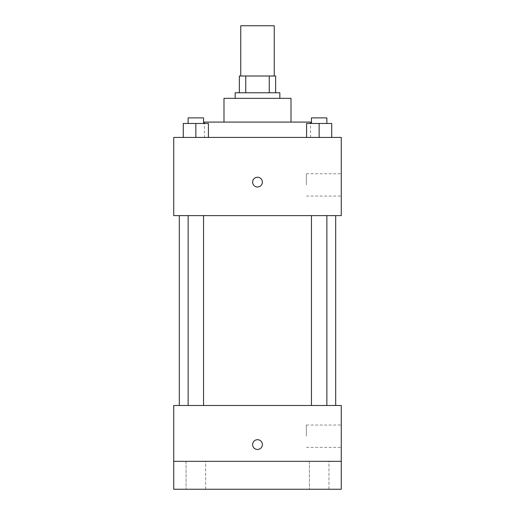 <?xml version="1.0" encoding="UTF-8"?>
<svg xmlns="http://www.w3.org/2000/svg" width="515" height="515" viewBox="0 0 515 515"><rect width="100%" height="100%" fill="white"/><g stroke="black" fill="none" stroke-linecap="round" stroke-linejoin="round"><path stroke-width="0.39" stroke-dasharray="2.58 1.93" d="M240.75 25.75L274.25 25.75M257.5 76.008L240.75 76.008L257.5 76.008M269.255 92.764L269.255 76.008L275.647 76.008L275.647 92.764L245.745 92.764L275.647 92.764M269.255 76.008L239.353 76.008M245.745 92.764L239.353 92.764L245.745 92.764L245.745 76.008M279.838 92.764L235.162 92.764M235.162 98.346L279.838 98.346L235.162 98.346M291.007 98.346L223.993 98.346M223.993 122.081L291.007 122.081L223.993 122.081M310.551 122.081L204.449 122.081M204.449 137.434L310.551 137.434L204.449 137.434L204.449 123.478M183.282 137.434L208.414 137.434L183.282 137.434L208.414 137.434L183.282 137.434L208.414 137.434L195.848 137.434L195.848 123.478L183.282 123.478L203.554 123.478L183.282 123.478L183.282 137.434L195.848 137.434L183.282 137.434L183.282 123.478L183.282 137.434L208.414 137.434L195.848 137.434L195.848 123.478L208.414 123.478L188.142 123.478L208.414 123.478L208.414 137.434L208.414 123.478M306.586 137.434L331.718 137.434L306.586 137.434L331.718 137.434L306.586 137.434L331.718 137.434L319.152 137.434L319.152 123.478L306.586 123.478L326.858 123.478L306.586 123.478L306.586 137.434L319.152 137.434L306.586 137.434L306.586 123.478L306.586 137.434L331.718 137.434L319.152 137.434L319.152 123.478L331.718 123.478L311.446 123.478L331.718 123.478L331.718 137.434L331.718 123.478M341.265 137.434L173.735 137.434L173.735 215.618L341.265 215.618L341.265 137.434M173.735 182.11L173.735 186.997L173.742 182.11M257.5 215.618L335.683 215.618L257.5 215.618M319.152 215.618L326.858 215.618L319.152 215.618M195.848 215.618L188.142 215.618L195.848 215.618M341.265 184.904L341.265 173.735L341.265 184.904M257.5 177.224A4.886 4.886 0 0 0 253.271 184.557A4.886 4.886 0 0 0 261.729 184.557A4.886 4.886 0 0 0 257.5 177.224A4.886 4.886 0 0 0 253.271 184.557A4.886 4.886 0 0 0 261.729 184.557A4.886 4.886 0 0 0 257.5 177.224M257.5 186.997A4.886 4.886 0 0 1 253.271 179.671A4.886 4.886 0 0 1 261.729 179.671A4.886 4.886 0 0 1 257.5 186.997M306.374 184.904L306.374 173.735L306.374 184.904M257.5 405.485L335.683 405.485L257.5 405.485M319.152 405.485L326.858 405.485L319.152 405.485M195.848 405.485L188.142 405.485L195.848 405.485M341.265 405.485L173.735 405.485L173.735 461.331L341.265 461.331L341.265 405.485M341.265 461.331L341.265 489.25L173.735 489.25L173.735 461.331L341.265 461.331L173.735 461.331M173.735 444.574L173.735 449.46L173.742 444.574M341.265 436.199L341.265 425.03L341.265 436.199M257.5 439.688A4.886 4.886 0 0 0 253.271 447.02A4.886 4.886 0 0 0 261.729 447.02A4.886 4.886 0 0 0 257.5 439.688A4.886 4.886 0 0 0 253.271 447.02A4.886 4.886 0 0 0 261.729 447.02A4.886 4.886 0 0 0 257.5 439.688M257.5 449.46A4.886 4.886 0 0 1 253.271 442.134A4.886 4.886 0 0 1 261.729 442.134A4.886 4.886 0 0 1 257.5 449.46M306.374 436.199L306.374 425.03L306.374 436.199M205.633 461.331L186.063 461.331L205.633 461.331L186.063 461.331L205.633 461.331L205.633 489.25L186.063 489.25L205.633 489.25L186.063 489.25L205.633 489.25L205.633 461.331M328.937 461.331L309.367 461.331L328.937 461.331L309.367 461.331L328.937 461.331L328.937 489.25L309.367 489.25L328.937 489.25L309.367 489.25L328.937 489.25L328.937 461.331M311.446 123.478L311.446 117.89L326.858 117.89L311.446 117.89L326.858 117.89L326.858 123.478M319.152 137.434L319.152 123.478M188.142 123.478L188.142 117.89L203.554 117.89L188.142 117.89L203.554 117.89L203.554 123.478M195.848 137.434L195.848 123.478M310.551 137.434L310.551 123.478M306.374 196.073L341.265 196.073M306.374 173.735L341.265 173.735M203.554 405.485L203.554 215.618M188.142 405.485L188.142 215.618M326.858 405.485L326.858 215.618M311.446 405.485L311.446 215.618M306.374 447.368L341.265 447.368M306.374 425.03L341.265 425.03M186.063 461.331L186.063 489.25L186.063 461.331M309.367 461.331L309.367 489.25L309.367 461.331"/><path stroke-width="0.77" d="M274.25 76.008L274.25 25.75L240.75 25.75L240.75 76.008M245.745 92.764L245.745 76.008L239.353 76.008L239.353 92.764L239.353 76.008M245.745 76.008L275.647 76.008L275.647 92.764M269.255 92.764L269.255 76.008M235.162 98.346L235.162 92.764L279.838 92.764L279.838 98.346M223.993 122.081L223.993 98.346L291.007 98.346L291.007 122.081M204.449 123.478L204.449 122.081L310.551 122.081L310.551 123.478M173.735 137.434L341.265 137.434L341.265 215.618L173.735 215.618L173.735 137.434M257.5 186.997A4.886 4.886 0 0 1 253.271 179.671A4.886 4.886 0 0 1 261.729 179.671A4.886 4.886 0 0 1 257.5 186.997M173.735 405.485L341.265 405.485L341.265 489.25L173.735 489.25L173.735 405.485M257.5 449.46A4.886 4.886 0 0 1 253.271 442.134A4.886 4.886 0 0 1 261.729 442.134A4.886 4.886 0 0 1 257.5 449.46M173.735 461.331L341.265 461.331M306.586 137.434L306.586 123.478L331.718 123.478L331.718 137.434L331.718 123.478M319.152 137.434L319.152 123.478M326.858 123.478L326.858 117.89L311.446 117.89L311.446 123.478M183.282 137.434L183.282 123.478L208.414 123.478L208.414 137.434L208.414 123.478M195.848 137.434L195.848 123.478M203.554 123.478L203.554 117.89L188.142 117.89L188.142 123.478M335.683 405.485L335.683 215.618M179.317 405.485L179.317 215.618M311.446 215.618L311.446 405.485M326.858 215.618L326.858 405.485M203.554 405.485L203.554 215.618M188.142 405.485L188.142 215.618"/></g></svg>
